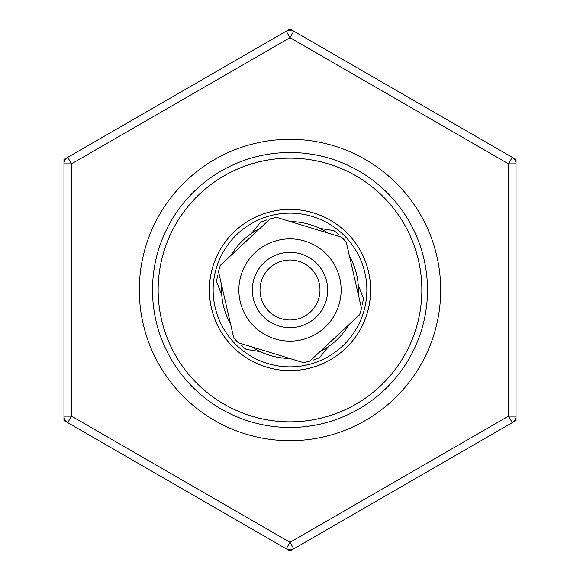 <?xml version="1.0" encoding="UTF-8"?>
<svg xmlns="http://www.w3.org/2000/svg" width="580" height="580" viewBox="0 0 580 580"><rect width="100%" height="100%" fill="white"/><g stroke="black" fill="none" stroke-linecap="round" stroke-linejoin="round"><path stroke-width="0.87" d="M378.573 192.328A131.856 131.856 0 0 0 168.207 340.504A131.856 131.856 0 0 1 239.496 168.207A131.856 131.856 0 0 1 411.793 239.496A131.856 131.856 0 0 1 340.504 411.793A131.856 131.856 0 0 1 168.207 340.504M201.427 387.672A131.856 131.856 0 0 0 411.793 239.496M319.652 228.346L333.877 230.615A73.834 73.834 0 0 1 339.061 234.82M313.258 360.079A73.834 73.834 0 0 0 319.493 357.693L328.57 346.506M362.319 304.899A73.834 73.834 0 0 0 363.37 298.301L358.215 284.852M290.457 221.589A68.411 68.411 0 0 1 327.91 233.051M349.472 256.193A68.411 68.411 0 0 1 358.273 294.357M349.015 324.604A68.411 68.411 0 0 1 320.363 351.306M299.2 224.264L341.685 237.271A73.834 73.834 0 0 1 346.238 242.157L361.507 308.393A73.834 73.834 0 0 1 359.556 314.781L309.821 361.13A73.834 73.834 0 0 1 303.318 362.623L238.315 342.729A73.834 73.834 0 0 1 233.762 337.843L218.493 271.607A73.834 73.834 0 0 1 220.444 265.219L270.178 218.87A73.834 73.834 0 0 1 276.682 217.377L299.2 224.264M282.91 340.641A51.134 51.134 0 0 0 340.641 297.09A51.134 51.134 0 0 0 297.09 239.359A51.134 51.134 0 0 0 239.359 282.91A51.134 51.134 0 0 0 282.91 340.641M294.959 252.655A37.671 37.671 0 0 0 252.655 285.041A37.671 37.671 0 0 0 285.041 327.345A37.671 37.671 0 0 0 327.345 294.959A37.671 37.671 0 0 0 294.959 252.655M293.944 260.275A29.986 29.986 0 0 0 260.275 286.056A29.986 29.986 0 0 0 286.056 319.725A29.986 29.986 0 0 0 319.725 293.944A29.986 29.986 0 0 0 293.944 260.275M209.38 290A80.62 80.62 0 0 1 364.472 259.122A80.62 80.62 0 0 1 320.878 364.472A80.62 80.62 0 0 1 215.528 320.878A80.62 80.62 0 0 1 259.122 215.528A80.62 80.62 0 0 1 364.472 259.122M370.62 290A80.62 80.62 0 0 1 215.528 320.878M139.309 290A150.691 150.691 0 0 1 290 139.309A150.691 150.691 0 0 1 440.691 290A150.691 150.691 0 0 1 290 440.691A150.691 150.691 0 0 1 139.309 290M152.511 290A137.489 137.489 0 0 1 290 152.511A137.489 137.489 0 0 1 427.489 290A137.489 137.489 0 0 1 290 427.489A137.489 137.489 0 0 1 152.511 290M357.374 326.975A76.85 76.85 0 0 1 253.025 357.374A76.85 76.85 0 0 1 222.626 253.025A76.85 76.85 0 0 1 326.975 222.626A76.85 76.85 0 0 1 357.374 326.975M516.033 159.5L512.263 157.325L508.5 163.85L290 37.7L286.23 31.175L290 29L293.77 31.175A7.533 7.533 0 0 0 286.23 31.175L63.967 159.5L63.967 420.5L67.737 422.675L71.499 416.15L290 542.3L508.5 416.15L508.5 163.85L516.033 163.85L516.033 159.5M516.033 420.5L516.033 416.15L508.5 416.15L512.263 422.675L516.033 420.5M290 551L293.77 548.825L290 542.3L286.23 548.825L290 551M63.967 416.15A7.533 7.533 0 0 0 67.737 422.675L286.23 548.825A7.533 7.533 0 0 0 293.77 548.825L512.263 422.675A7.533 7.533 0 0 0 516.033 416.15L516.033 163.85A7.533 7.533 0 0 0 512.263 157.325L293.77 31.175L290 37.7L71.499 163.85L67.737 157.325A7.533 7.533 0 0 0 63.967 163.85L71.499 163.85L71.499 416.15L63.967 416.15M289.543 358.411A68.411 68.411 0 0 1 252.09 346.949M230.528 323.807A68.411 68.411 0 0 1 221.727 285.643M230.985 255.396A68.411 68.411 0 0 1 259.637 228.694M266.742 219.921A73.834 73.834 0 0 0 260.507 222.307L251.43 233.493M217.681 275.101A73.834 73.834 0 0 0 216.63 281.699L221.785 295.147M240.939 345.18A73.834 73.834 0 0 0 246.123 349.385L260.348 351.654"/></g></svg>
